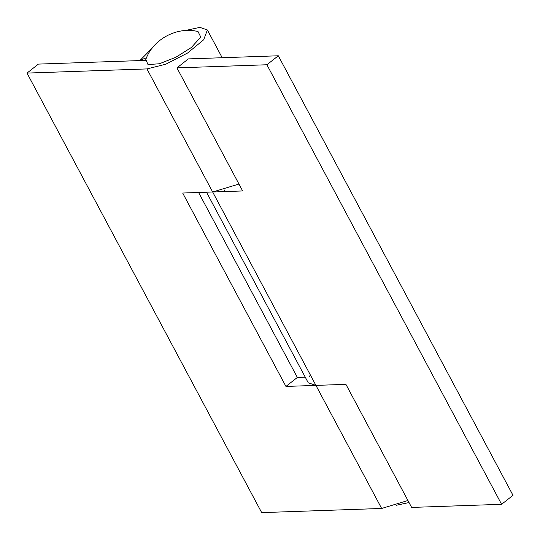 <?xml version="1.0" encoding="UTF-8"?>
<svg xmlns="http://www.w3.org/2000/svg" width="540" height="540" viewBox="0 0 540 540"><rect width="100%" height="100%" fill="white"/><g stroke="black" fill="none" stroke-linecap="round" stroke-linejoin="round"><path stroke-width="0.81" d="M206.489 192.206L308.259 382.806L315.927 385.391L345.917 384.352L411.629 507.425L501.593 504.306L266.902 64.76L176.938 67.878L242.649 190.951L182.675 193.03L285.944 386.431L315.927 385.391L381.645 508.464L261.691 512.622L27 73.082L146.947 68.918L315.927 385.391M501.593 504.306L513 495.322L278.309 55.782L188.345 58.901L176.938 67.878M278.309 55.782L266.902 64.76M238.964 184.046L212.666 191.99M152.213 48.087L140.4 60.028L140.684 60.554M185.024 30.571L199.901 27.378L207.374 29.97L203.695 39.764L187.637 52.981L165.746 64.226L146.947 68.918M198.585 192.483L297.351 377.447L305.255 377.177M310.379 374.99L309.38 376.495M297.351 377.447L285.944 386.431M407.943 500.513L381.645 508.464M145.51 60.386L38.407 64.098L27 73.082M140.4 60.028L146.455 57.841M198.018 31.556L200.765 37.084L191.322 47.527L175.79 57.301L159.368 63.767L148.001 64.577L145.8 59.441C152.969 39.164 177.181 26.237 198.018 31.556M222.197 57.726L207.374 29.97M396.326 505.278L409.03 502.544M225.065 191.565L224.141 189.83"/></g></svg>
